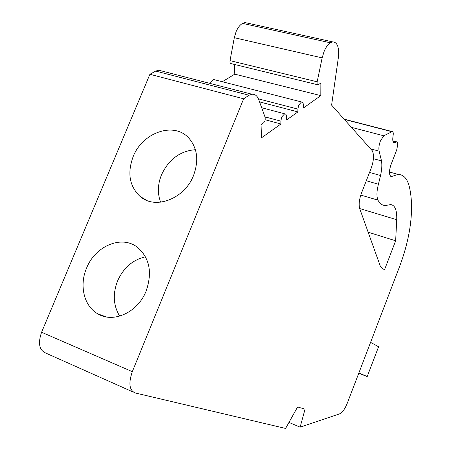 <?xml version="1.0" encoding="UTF-8"?>
<svg xmlns="http://www.w3.org/2000/svg" width="451" height="451" viewBox="0 0 451 451"><rect width="100%" height="100%" fill="white"/><g stroke="black" fill="none" stroke-linecap="round" stroke-linejoin="round"><path stroke-width="0.68" d="M370.564 148.841L379.133 151.158L381.512 160.911L373.405 158.684M360.783 195.074L377.949 200.131C379.894 203.705 382.403 205.509 385.475 205.543L390.583 204.602C395.003 205.109 397.049 210.149 396.722 219.716L395.657 240.789L384.483 269.873L380.514 266.727L360.056 209.602C358.517 205.588 358.996 200.075 361.499 193.056L371.105 168.448C373.727 161.069 374.167 155.229 372.419 150.927L331.603 105.117L338.532 56.403C339.163 46.893 337.173 42.044 332.556 41.864L330.324 42.789C327.905 44.378 325.808 47.344 324.027 51.673L322.161 57.886L317.166 81.8C316.873 83.723 317.171 84.743 318.073 84.856L320.864 83.046L320.808 95.618L303.41 107.998L303.393 105.201C303.309 103.048 302.683 101.96 301.505 101.949L298.669 105.106L297.891 109.097L297.919 111.904L286.678 119.904L286.627 117.063C286.526 114.904 285.866 113.815 284.649 113.799L281.649 117.068L280.872 121.139L280.928 123.997L261.479 137.837L261.039 124.561L263.773 122.661L264.968 120.975L265.233 117.553L258.773 99.688C257.307 95.832 255.035 94.022 251.962 94.242L249.087 95.24L243.653 98.797L132.323 371.663C128.355 383.243 129.319 390.34 135.215 392.962L285.601 428.45L297.604 406.96L305.045 409.153L300.129 427.165L339.58 413.866C342.348 412.586 344.925 409.018 347.309 403.16L399.49 266.812C407.439 245.643 411.464 225.782 411.577 207.24C411.509 199.63 410.782 192.859 409.384 186.923C407.366 178.681 403.6 174.509 398.075 174.407L391.412 176.572C388.971 175.478 388.807 171.577 390.932 164.869L396.711 149.884L397.669 145.008C397.878 143.018 397.568 141.969 396.739 141.873L394.445 142.854C393.046 142.696 392.517 140.926 392.855 137.538L393.21 134.815C393.419 132.752 393.086 131.669 392.218 131.574L344.096 119.137M381.512 160.911C382.155 165.043 381.822 169.909 380.52 175.518L378.44 184.239L366.302 180.755M379.133 151.158C378.536 148.323 378.953 144.94 380.39 141.005L383.767 135.796L392.218 131.574M383.767 135.796L351.391 127.329M391.412 176.572L390.741 176.386M377.949 200.131C376.461 196.484 376.624 191.185 378.44 184.239M358.742 373.281L367.199 376.568L378.581 346.751L370.575 342.365M288.973 422.418L300.129 427.165M358.895 372.887L367.199 376.568M395.657 240.789L368.151 232.197M133.321 392.116L45.714 353.048C39.192 350.151 37.822 343.217 41.593 332.246L149.912 74.285L155.696 71.072L158.797 70.221L162.918 71.281M119.695 316.145C113.314 305.66 112.598 293.951 117.548 281.012C123.535 267.736 132.859 259.675 145.521 256.828M146.147 291.025C137.989 312.148 113.748 323.468 98.104 314.003C84.027 306.477 79.01 285.5 86.586 268.086C95.172 246.122 121.302 234.903 137.11 247.052C149.552 257.594 152.562 272.252 146.147 291.025M160.646 202.189C157.382 193.569 157.653 184.465 161.464 174.881C168.775 159.361 180.084 150.967 195.396 149.687M193.547 175.439C184.662 198.852 155.189 210.053 140.103 196.461C129.448 186.319 127.131 173.049 133.152 156.649C142.369 132.583 173.703 121.471 188.569 137.82C197.369 147.81 199.032 160.347 193.547 175.439M249.087 95.24L155.696 71.072M243.653 98.797L149.912 74.285M280.928 123.997L265.318 119.786M210.391 83.525L210.747 82.488L213.723 79.545L214.637 79.776M234.294 64.397L234.768 74.156L222.292 81.732M317.628 84.749L231.177 63.636C230.173 63.495 229.79 62.497 230.016 60.648L234.311 37.704L236.059 31.762C237.807 27.641 239.983 24.85 242.576 23.396L245.006 22.578L247.994 23.238M297.919 111.904L259.573 101.903M320.808 95.618L234.768 74.156M330.324 42.789L242.576 23.396M380.52 175.518L369.549 172.423M391.84 131.686L344.333 119.402M396.35 141.992L392.906 141.084M395.104 142.651L393.328 142.183M396.722 219.716L359.644 208.531M132.323 371.663L41.593 332.246M280.872 121.139L264.991 116.882M297.891 109.097L258.446 98.865M317.166 81.8L230.016 60.648M322.161 57.886L234.311 37.704M396.739 141.873L392.86 140.853M394.445 142.854L393.796 142.679M398.075 174.407L389.427 171.994M98.104 314.003L106.588 316.98M140.103 196.461L147.184 200.582M251.962 94.242L158.797 70.221M284.649 113.799L261.687 107.738M301.505 101.949L213.723 79.545M332.556 41.864L245.006 22.578"/></g></svg>
